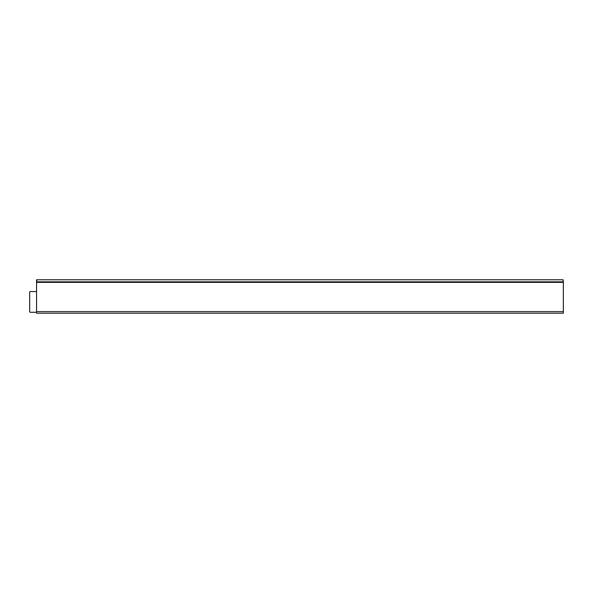 <?xml version="1.0" encoding="UTF-8"?>
<svg xmlns="http://www.w3.org/2000/svg" width="593" height="593" viewBox="0 0 593 593"><rect width="100%" height="100%" fill="white"/><g stroke="black" fill="none" stroke-linecap="round" stroke-linejoin="round"><path stroke-width="0.89" d="M36.558 291.548L30.339 291.548A0.689 0.689 0 0 0 29.65 292.238L29.65 311.584A0.689 0.689 0 0 0 30.339 312.281L36.558 312.281M36.558 282.335L36.558 311.584L563.35 311.584L563.35 282.335L36.558 282.335L36.558 279.8L563.128 279.8L563.157 282.335M563.35 311.584L563.35 313.2L36.558 313.2L36.558 311.584M563.35 282.335L563.128 279.8M563.157 282.105L36.751 282.335M36.751 282.105L563.15 281.86M36.788 279.8L36.759 281.86M36.788 281.823L563.128 281.823"/></g></svg>
